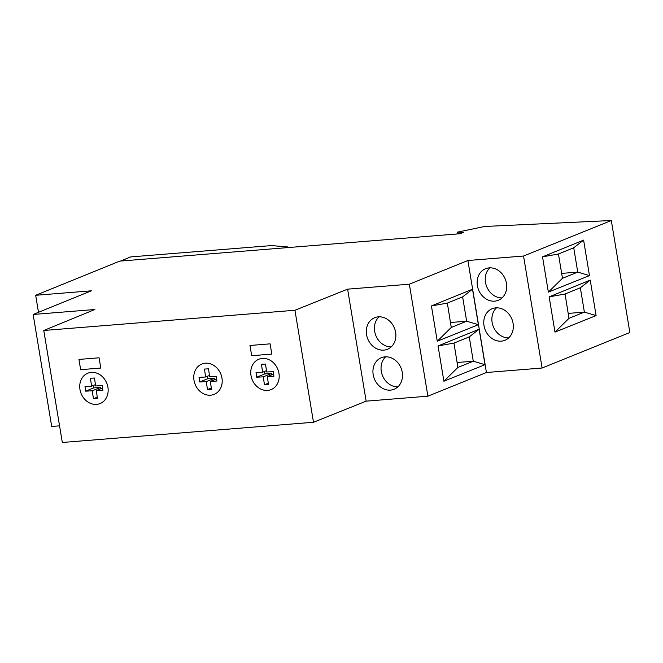 <?xml version="1.0" encoding="UTF-8"?>
<svg xmlns="http://www.w3.org/2000/svg" width="663" height="663" viewBox="0 0 663 663"><rect width="100%" height="100%" fill="white"/><g stroke="black" fill="none" stroke-linecap="round" stroke-linejoin="round"><path stroke-width="0.99" d="M78.955 359.429L99.085 357.805L100.776 368.048L80.654 369.664L78.955 359.429L99.085 357.805L100.776 368.048L80.654 369.664L78.955 359.429M38.495 312.298L35.678 295.292L91.345 290.817L33.15 314.469L94.884 309.505L43.775 330.481L62.314 442.478L313.483 422.265L366.15 401.156L427.884 396.184L409.344 284.195L347.611 289.159L366.15 401.156M457.619 233.923L457.329 232.158L463.445 232.398L460.197 233.716L119.738 261.123L35.678 295.292M43.775 330.481L294.944 310.267L347.611 289.159M457.329 232.158L484.802 226.464L611.311 220.522L523.555 256.026L467.887 260.509L409.344 284.195M294.944 310.267L313.483 422.265M611.311 220.522L629.85 332.519L542.094 368.023L523.555 256.026M467.887 260.509L486.427 372.498L542.094 368.023M486.427 372.498L427.884 396.184M33.15 314.469L51.689 426.466L59.562 425.837M270.106 343.848L271.805 354.092L251.683 355.708L249.984 345.473L270.106 343.848L271.805 354.092L251.683 355.708L249.984 345.473L270.106 343.848M221.964 378.076A16.376 13.84 -112.1 0 0 201.834 364.028A16.376 13.84 -112.1 0 0 194.01 380.322A16.376 13.84 -112.1 0 0 214.141 394.369A16.376 13.84 -112.1 0 0 221.964 378.076M250.995 375.54A16.376 13.84 -112.1 0 0 271.126 389.587A16.376 13.84 -112.1 0 0 278.949 373.294A16.376 13.84 -112.1 0 0 258.819 359.247A16.376 13.84 -112.1 0 0 250.995 375.54M107.92 387.25A16.376 13.84 -112.1 0 0 87.798 373.203A16.376 13.84 -112.1 0 0 79.974 389.504A16.376 13.84 -112.1 0 0 100.105 403.552A16.376 13.84 -112.1 0 0 107.92 387.25M549.146 296.85L590.227 280.118L596.095 315.588L554.981 332.122L549.146 296.85L564.959 294.024L580.349 287.783L590.227 280.118M548.359 292.118L589.473 275.593L583.606 240.122L542.525 256.846L548.359 292.118L562.464 278.294L558.437 253.987M501.303 341.147A17.031 14.395 67.9 0 1 484.496 327.829A17.031 14.395 67.9 0 1 492.145 308.726A17.031 14.395 67.9 0 1 495.791 307.872A17.031 14.395 67.9 0 1 512.598 321.19A17.031 14.395 67.9 0 1 504.949 340.285A17.031 14.395 67.9 0 1 501.303 341.147M494.681 301.151A17.031 14.395 67.9 0 1 477.874 287.825A17.031 14.395 67.9 0 1 485.523 268.73A17.031 14.395 67.9 0 1 489.17 267.869A17.031 14.395 67.9 0 1 505.977 281.195A17.031 14.395 67.9 0 1 498.327 300.289A17.031 14.395 67.9 0 1 494.681 301.151M485.001 364.683L479.134 329.221L438.044 345.945L443.887 381.217L485.001 364.683L473.274 361.202L469.247 336.887L453.865 343.127L438.044 345.945M478.379 324.688L472.512 289.217L431.422 305.95L437.265 341.221L478.379 324.688L466.653 321.207L462.625 296.883L447.243 303.124L431.422 305.95M384.963 356.843A17.031 14.395 67.9 0 1 401.77 370.161A17.031 14.395 67.9 0 1 394.12 389.256A17.031 14.395 67.9 0 1 390.474 390.117A17.031 14.395 67.9 0 1 373.659 376.799A17.031 14.395 67.9 0 1 381.316 357.705A17.031 14.395 67.9 0 1 384.963 356.843M378.341 316.839A17.031 14.395 67.9 0 1 395.148 330.166A17.031 14.395 67.9 0 1 387.499 349.26A17.031 14.395 67.9 0 1 383.852 350.122A17.031 14.395 67.9 0 1 367.037 336.804A17.031 14.395 67.9 0 1 374.694 317.701A17.031 14.395 67.9 0 1 378.341 316.839M596.095 315.588L584.368 312.107L580.349 287.783M568.274 313.4L584.368 312.107L568.987 318.348L554.981 332.122M568.987 318.348L565.058 293.982M562.365 278.344L577.746 272.103L589.473 275.593M561.652 273.405L577.746 272.103L573.727 247.788L558.337 254.028L542.525 256.846M573.727 247.788L583.606 240.122M496.504 307.831A17.031 14.395 -112.1 0 0 493.313 326.627A17.031 14.395 -112.1 0 0 508.695 337.898M489.882 267.835A17.031 14.395 -112.1 0 0 486.692 286.631A17.031 14.395 -112.1 0 0 502.073 297.902M479.134 329.221L469.247 336.887M457.18 362.495L473.274 361.202L457.893 367.443L443.887 381.217M457.893 367.443L453.964 343.086M472.512 289.217L462.625 296.883M450.558 322.5L466.653 321.207L451.271 327.447L437.265 341.221M451.271 327.447L447.343 303.082M385.675 356.802A17.031 14.395 -112.1 0 0 382.485 375.598A17.031 14.395 -112.1 0 0 397.866 386.869M379.054 316.806A17.031 14.395 -112.1 0 0 375.863 335.602A17.031 14.395 -112.1 0 0 391.245 346.873M266.659 372.001L273.247 371.636L273.927 376.244L267.33 376.617L268.498 384.557L264.454 384.78L263.294 376.841L256.697 377.206L256.026 372.589L262.614 372.225L261.454 364.277L265.49 364.053L266.659 372.001M250.755 372.266A16.376 13.84 67.9 0 1 258.819 359.247A16.376 13.84 67.9 0 1 279.198 376.567A16.376 13.84 67.9 0 1 271.126 389.587A16.376 13.84 67.9 0 1 250.755 372.266M271.598 374.885L271.399 373.551L264.802 373.915L264.446 371.479M262.614 372.225L266.46 370.667M256.697 377.206L264.802 373.915M263.294 376.841L271.399 373.551M264.454 384.78L268.3 383.222M267.33 376.617L273.604 374.065M209.665 376.783L216.262 376.41L216.942 381.026L210.345 381.391L211.505 389.338L207.469 389.562L206.301 381.615L199.712 381.979L199.033 377.371L205.629 377.007L204.469 369.059L208.505 368.835L209.665 376.783M193.762 377.048A16.376 13.84 67.9 0 1 201.834 364.028A16.376 13.84 67.9 0 1 222.204 381.349A16.376 13.84 67.9 0 1 214.141 394.369A16.376 13.84 67.9 0 1 193.762 377.048M214.605 379.667L214.414 378.333L207.817 378.697L207.461 376.261M205.629 377.007L209.475 375.44M199.712 381.979L207.817 378.697M206.301 381.615L214.414 378.333M207.469 389.562L211.315 388.004M210.345 381.391L216.619 378.846M95.629 385.957L102.226 385.593L102.898 390.209L96.309 390.573L97.469 398.521L93.425 398.745L92.265 390.797L85.668 391.162L84.997 386.546L91.593 386.181L90.425 378.233L94.469 378.009L95.629 385.957M79.726 386.222A16.376 13.84 67.9 0 1 87.798 373.203A16.376 13.84 67.9 0 1 108.168 390.532A16.376 13.84 67.9 0 1 100.105 403.552A16.376 13.84 67.9 0 1 79.726 386.222M100.569 388.841L100.37 387.507L93.781 387.872L93.425 385.435M91.593 386.181L95.439 384.623M85.668 391.162L93.781 387.872M92.265 390.797L100.37 387.507M93.425 398.745L97.27 397.178M96.309 390.573L102.583 388.029M287.618 247.606L287.502 246.926L285.38 247.788M120.475 261.065L130.702 256.913L271.407 245.583L287.502 246.926"/></g></svg>
